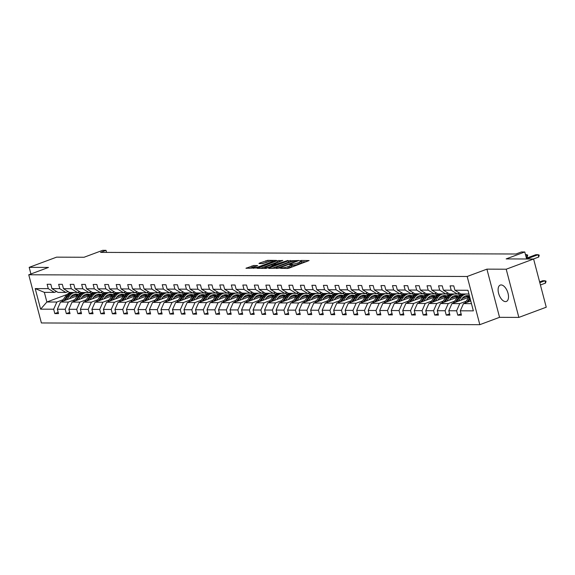 <?xml version="1.0" encoding="UTF-8"?>
<svg xmlns="http://www.w3.org/2000/svg" width="575" height="575" viewBox="0 0 575 575"><rect width="100%" height="100%" fill="white"/><g stroke="black" fill="none" stroke-linecap="round" stroke-linejoin="round"><path stroke-width="0.86" d="M279.91 268.18L287.356 268.489L289.16 268.094L309.098 260.547L301.178 260.453L299.518 260.971L300.668 261.021A4.284 0.697 -14.7 0 1 301.372 261.215A4.284 0.697 -14.7 0 1 299.546 262.308L297.929 262.912A4.284 0.697 -14.7 0 1 292.172 264.184L289.915 264.457L289.512 264.694L290.662 264.744A4.284 0.697 -14.7 0 1 291.367 264.938A4.284 0.697 -14.7 0 1 289.541 266.031L287.924 266.635A4.284 0.697 -14.7 0 1 282.167 267.907L279.91 268.18M505.49 301.609A8.733 4.499 -110.4 0 0 506.352 301.458A8.733 4.499 -110.4 0 0 507.797 292.495A8.733 4.499 -110.4 0 0 501.12 284.941A8.733 4.499 -110.4 0 0 500.257 285.092A8.733 4.499 -110.4 0 0 498.812 294.055A8.733 4.499 -110.4 0 0 505.49 301.609M533.607 259.016L546.25 307.208L518.851 317.407L506.208 269.215L533.607 259.016L506.158 258.908L524.788 251.979L521.432 251.965L515.947 254.006L100.546 252.382L106.023 250.341L102.666 250.326L84.036 257.262L56.58 257.154L29.181 267.353L30.913 273.966M253.762 265.506L245.956 268.273L256.529 267.964L276.46 260.418L267.691 260.324L259.332 263.163L258.98 263.566L262.638 263.58L267.691 261.97A3.587 0.582 -14.7 0 1 271.192 261.043A3.587 0.582 -14.7 0 1 273.096 261.072A3.587 0.582 -14.7 0 1 271.565 261.984L258.822 266.735A3.587 0.582 -14.7 0 1 255.322 267.662A3.587 0.582 -14.7 0 1 253.417 267.634A3.587 0.582 -14.7 0 1 254.948 266.714L257.643 265.585L253.762 265.506L254.107 266.814L249.255 268.345M506.208 269.215L486.91 269.143L467.18 276.482L28.75 274.771L48.48 267.433L29.181 267.353M269.057 268.015L268.705 268.417L279.055 268.058L298.993 260.504L288.42 260.806L269.057 268.015L269.165 268.424M265.988 268.41L257.219 268.317L277.157 260.762L282.835 260.439L274.412 263.709L274.059 264.112L276.489 264.119L287.874 260.446L265.988 268.41M56.609 291.539L54.316 292.395L44.354 292.359L35.212 288.585L48.278 288.643L47.128 284.28L50.823 284.294L51.966 288.657L59.786 288.686L58.643 284.323L62.33 284.338L63.48 288.7L71.3 288.729L70.157 284.366L73.844 284.381L74.987 288.743L82.814 288.772L81.664 284.409L85.359 284.424L86.502 288.787L94.322 288.822L93.179 284.46L96.873 284.474L98.016 288.837L105.836 288.866L104.693 284.503L108.38 284.517L109.53 288.88L117.35 288.909L116.208 284.546L119.895 284.56L121.038 288.923L128.865 288.952L127.715 284.589L131.409 284.603L132.552 288.966L140.372 289.002L139.229 284.639L142.916 284.654L144.066 289.017L151.886 289.045L150.743 284.683L154.431 284.697L155.573 289.06L163.401 289.088L162.258 284.726L165.945 284.74L167.088 289.103L174.915 289.132L173.765 284.769L177.459 284.783L178.602 289.146L186.422 289.182L185.279 284.819L188.967 284.833L190.117 289.196L197.937 289.225L196.794 284.862L200.481 284.877L201.624 289.239L209.451 289.268L208.301 284.905L211.995 284.92L213.138 289.283L220.958 289.311L219.815 284.948L223.51 284.963L224.653 289.326L232.472 289.362L231.33 284.999L235.017 285.013L236.167 289.376L243.987 289.405L242.844 285.042L246.531 285.056L247.674 289.419L255.501 289.448L254.351 285.085L258.046 285.099L259.188 289.462L267.008 289.491L265.866 285.128L269.56 285.143L270.703 289.505L278.523 289.541L277.38 285.178L281.067 285.193L282.21 289.556L290.037 289.584L288.894 285.222L292.582 285.236L293.724 289.599L301.552 289.627L300.402 285.265L304.096 285.279L305.239 289.642L313.059 289.671L311.916 285.308L315.603 285.322L316.753 289.685L324.573 289.721L323.43 285.358L327.118 285.373L328.26 289.735L336.088 289.764L334.945 285.401L338.632 285.416L339.775 289.778L347.595 289.807L346.452 285.444L350.146 285.459L351.289 289.822L359.109 289.85L357.966 285.488L361.653 285.502L362.803 289.865L370.623 289.901L369.481 285.538L373.168 285.552L374.311 289.915L382.138 289.944L380.988 285.581L384.682 285.595L385.825 289.958L393.645 289.987L392.502 285.624L396.197 285.638L397.339 290.001L405.159 290.03L404.017 285.667L407.704 285.682L408.854 290.044L416.674 290.08L415.531 285.717L419.218 285.732L420.361 290.095L428.188 290.123L427.038 285.761L430.732 285.775L431.875 290.138L439.695 290.167L438.552 285.804L442.24 285.818L443.39 290.181L451.21 290.21L450.067 285.847L453.754 285.861L454.897 290.224L467.964 290.282L473.362 310.859L460.302 310.802L461.445 315.165L457.75 315.15L456.607 310.787L448.787 310.759L449.93 315.122L446.243 315.107L445.093 310.744L437.273 310.716L438.416 315.078L434.729 315.064L433.586 310.701L425.759 310.673L426.909 315.035L423.214 315.021L422.072 310.658L414.252 310.622L415.394 314.985L411.7 314.971L410.557 310.608L402.737 310.579L403.88 314.942L400.193 314.928L399.043 310.565L391.223 310.536L392.366 314.899L388.678 314.884L387.536 310.522L379.708 310.493L380.858 314.856L377.164 314.841L376.021 310.478L368.201 310.442L369.344 314.805L365.657 314.791L364.507 310.428L356.687 310.399L357.83 314.762L354.143 314.748L353 310.385L345.173 310.356L346.315 314.719L342.628 314.705L341.485 310.342L333.658 310.313L334.808 314.676L331.114 314.662L329.971 310.299L322.151 310.263L323.294 314.626L319.607 314.611L318.457 310.248L310.637 310.22L311.779 314.582L308.092 314.568L306.949 310.205L299.122 310.177L300.272 314.539L296.578 314.525L295.435 310.162L287.615 310.133L288.758 314.496L285.063 314.482L283.921 310.119L276.101 310.083L277.243 314.446L273.556 314.432L272.406 310.069L264.586 310.04L265.729 314.403L262.042 314.388L260.899 310.026L253.072 309.997L254.222 314.36L250.528 314.345L249.385 309.982L241.565 309.954L242.708 314.317L239.02 314.302L237.87 309.939L230.05 309.903L231.193 314.266L227.506 314.252L226.363 309.889L218.536 309.86L219.679 314.223L215.992 314.209L214.849 309.846L207.022 309.817L208.172 314.18L204.477 314.166L203.334 309.803L195.514 309.774L196.657 314.137L192.97 314.123L191.82 309.76L184 309.724L185.143 314.087L181.456 314.072L180.313 309.709L172.486 309.681L173.636 314.043L169.941 314.029L168.798 309.666L160.978 309.637L162.121 314L158.427 313.986L157.284 309.623L149.464 309.594L150.607 313.957L146.92 313.943L145.77 309.58L137.95 309.544L139.093 313.907L135.405 313.893L134.263 309.53L126.435 309.501L127.585 313.864L123.891 313.849L122.748 309.487L114.928 309.458L116.071 313.821L112.384 313.806L111.234 309.443L103.414 309.415L104.557 313.777L100.869 313.763L99.727 309.4L91.899 309.364L93.042 313.727L89.355 313.713L88.212 309.35L80.385 309.321L81.535 313.684L77.841 313.67L76.698 309.307L68.878 309.278L70.021 313.641L66.333 313.627L65.183 309.264L57.363 309.228L58.506 313.598L54.819 313.583L53.676 309.213L40.609 309.163L35.212 288.585M54.316 292.395L48.278 288.643M467.18 276.482L479.823 324.674L41.393 322.963L28.75 274.771M74.7 299.719L68.353 302.076L60.533 302.048L77.453 295.751M82.304 296.887L87.235 295.054M60.533 302.048L57.363 309.228M68.353 302.076L65.183 309.264M68.123 291.59L65.823 292.438L58.003 292.409L51.966 288.657M65.823 292.438L59.786 288.686M86.207 299.762L79.868 302.127L72.047 302.091L88.967 295.794M93.811 296.93L98.749 295.097M100.496 292.524A10.443 8.783 -89.8 0 1 103.083 293.509L103.234 293.43M72.047 302.091L68.878 309.278M79.868 302.127L76.698 309.307M79.63 291.633L77.337 292.488L69.517 292.452L63.48 288.7M77.337 292.488L71.3 288.729M97.721 299.805L91.382 302.17L83.555 302.141L100.481 295.838M105.326 296.98L110.263 295.14M83.555 302.141L80.385 309.321M91.382 302.17L88.212 309.35M91.145 291.676L88.852 292.531L81.025 292.502L74.987 288.743M88.852 292.531L82.814 288.772M109.236 299.855L102.889 302.213L95.069 302.184L111.988 295.888M116.84 297.023L121.771 295.183M95.069 302.184L91.899 309.364M102.889 302.213L99.727 309.4M102.659 291.719L100.366 292.574L92.539 292.546L86.502 288.787M100.366 292.574L94.322 288.822M120.75 299.898L114.403 302.256L106.583 302.227L123.503 295.931M128.354 297.067L133.285 295.234M106.583 302.227L103.414 309.415M114.403 302.256L111.234 309.443M114.166 291.769L111.873 292.618L104.053 292.589L98.016 288.837M111.873 292.618L105.836 288.866M132.257 299.942L125.918 302.306L118.091 302.27L135.017 295.974M139.862 297.11L144.799 295.277M118.091 302.27L114.928 309.458M125.918 302.306L122.748 309.487M125.681 291.812L123.388 292.668L115.568 292.632L109.53 288.88M123.388 292.668L117.35 288.909M143.772 299.985L137.432 302.349L129.605 302.321L146.532 296.017M151.376 297.16L156.314 295.32M129.605 302.321L126.435 309.501M137.432 302.349L134.263 309.53M137.195 291.856L134.902 292.711L127.075 292.682L121.038 288.923M134.902 292.711L128.865 288.952M155.286 300.035L148.939 302.393L141.119 302.364L158.039 296.067M162.89 297.203L167.821 295.363M141.119 302.364L137.95 309.544M148.939 302.393L145.77 309.58M148.709 291.899L146.409 292.754L138.589 292.725L132.552 288.966M146.409 292.754L140.372 289.002M166.8 300.078L160.454 302.436L152.634 302.407L169.553 296.111M174.397 297.246L179.335 295.413M152.634 302.407L149.464 309.594M160.454 302.436L157.284 309.623M160.217 291.949L157.924 292.804L150.104 292.768L144.066 289.017M157.924 292.804L151.886 289.045M178.308 300.121L171.968 302.486L164.141 302.45L181.067 296.154M185.912 297.289L190.85 295.457M164.141 302.45L160.978 309.637M171.968 302.486L168.798 309.666M171.731 291.992L169.438 292.848L161.618 292.819L155.573 289.06M169.438 292.848L163.401 289.088M189.822 300.164L183.475 302.529L175.655 302.5L192.582 296.197M197.426 297.34L202.364 295.5M175.655 302.5L172.486 309.681M183.475 302.529L180.313 309.709M183.245 292.035L180.952 292.891L173.125 292.862L167.088 289.103M180.952 292.891L174.915 289.132M201.336 300.215L194.99 302.572L187.17 302.543L204.089 296.247M208.941 297.383L213.871 295.543M187.17 302.543L184 309.724M194.99 302.572L191.82 309.76M194.76 292.078L192.46 292.934L184.64 292.905L178.602 289.146M192.46 292.934L186.422 289.182M212.843 300.258L206.504 302.615L198.684 302.587L215.603 296.29M220.448 297.426L225.386 295.593M198.684 302.587L195.514 309.774M206.504 302.615L203.334 309.803M206.267 292.129L203.974 292.984L196.154 292.948L190.117 289.196M203.974 292.984L197.937 289.225M224.358 300.301L218.018 302.666L210.191 302.63L227.118 296.333M231.962 297.469L236.9 295.636M210.191 302.63L207.022 309.817M218.018 302.666L214.849 309.846M217.781 292.172L215.488 293.027L207.661 292.998L201.624 289.239M215.488 293.027L209.451 289.268M235.872 300.344L229.526 302.709L221.706 302.68L238.625 296.377M243.477 297.519L248.407 295.679M221.706 302.68L218.536 309.86M229.526 302.709L226.363 309.889M229.296 292.215L227.003 293.07L219.176 293.042L213.138 289.283M227.003 293.07L220.958 289.311M247.387 300.394L241.04 302.752L233.22 302.723L250.139 296.427M254.991 297.562L259.922 295.723M233.22 302.723L230.05 309.903M241.04 302.752L237.87 309.939M240.803 292.258L238.51 293.113L230.69 293.085L224.653 289.326M238.51 293.113L232.472 289.362M258.894 300.438L252.554 302.795L244.727 302.766L261.654 296.47M266.498 297.606L271.436 295.773M244.727 302.766L241.565 309.954M252.554 302.795L249.385 309.982M252.317 292.308L250.024 293.164L242.204 293.128L236.167 289.376M250.024 293.164L243.987 289.405M270.408 300.481L264.069 302.845L256.242 302.809L273.168 296.513M278.012 297.649L282.95 295.816M256.242 302.809L253.072 309.997M264.069 302.845L260.899 310.026M263.832 292.352L261.539 293.207L253.712 293.178L247.674 289.419M261.539 293.207L255.501 289.448M281.923 300.524L275.576 302.888L267.756 302.86L284.675 296.556M289.527 297.699L294.457 295.859M267.756 302.86L264.586 310.04M275.576 302.888L272.406 310.069M275.346 292.395L273.046 293.25L265.226 293.221L259.188 289.462M273.046 293.25L267.008 289.491M293.437 300.574L287.09 302.932L279.27 302.903L296.19 296.607M301.034 297.742L305.972 295.902M279.27 302.903L276.101 310.083M287.09 302.932L283.921 310.119M286.853 292.445L284.56 293.293L276.74 293.264L270.703 289.505M284.56 293.293L278.523 289.541M304.944 300.617L298.605 302.975L290.777 302.946L307.704 296.65M312.548 297.785L317.486 295.952M290.777 302.946L287.615 310.133M298.605 302.975L295.435 310.162M298.368 292.488L296.075 293.343L288.255 293.308L282.21 289.556M296.075 293.343L290.037 289.584M316.458 300.66L310.112 303.025L302.292 302.989L319.218 296.693M324.063 297.828L329.001 295.996M330.747 293.423A10.443 8.783 -89.8 0 1 333.335 294.407L333.478 294.328M302.292 302.989L299.122 310.177M310.112 303.025L306.949 310.205M309.882 292.531L307.589 293.387L299.762 293.358L293.724 289.599M307.589 293.387L301.552 289.627M327.973 300.703L321.626 303.068L313.806 303.039L330.726 296.736M335.577 297.879L340.508 296.039M313.806 303.039L310.637 310.22M321.626 303.068L318.457 310.248M321.396 292.574L319.096 293.43L311.276 293.401L305.239 289.642M319.096 293.43L313.059 289.671M339.487 300.754L333.141 303.111L325.321 303.082L342.24 296.786M347.084 297.922L352.022 296.082M325.321 303.082L322.151 310.263M333.141 303.111L329.971 310.299M332.903 292.625L330.611 293.473L322.791 293.444L316.753 289.685M330.611 293.473L324.573 289.721M350.994 300.797L344.655 303.154L336.828 303.126L353.754 296.829M358.599 297.965L363.537 296.132M365.283 293.559A10.443 8.783 -89.8 0 1 367.871 294.544L368.014 294.465M336.828 303.126L333.658 310.313M344.655 303.154L341.485 310.342M344.418 292.668L342.125 293.523L334.305 293.487L328.26 289.735M342.125 293.523L336.088 289.764M362.509 300.84L356.162 303.205L348.342 303.169L365.262 296.873M370.113 298.008L375.044 296.175M348.342 303.169L345.173 310.356M356.162 303.205L353 310.385M355.932 292.711L353.639 293.566L345.812 293.537L339.775 289.778M353.639 293.566L347.595 289.807M374.023 300.883L367.677 303.248L359.857 303.219L376.776 296.916M381.628 298.058L386.558 296.218M359.857 303.219L356.687 310.399M367.677 303.248L364.507 310.428M367.447 292.754L365.147 293.609L357.327 293.581L351.289 289.822M365.147 293.609L359.109 289.85M385.53 300.933L379.191 303.291L371.364 303.262L388.29 296.966M393.135 298.102L398.073 296.262M371.364 303.262L368.201 310.442M379.191 303.291L376.021 310.478M378.954 292.804L376.661 293.652L368.841 293.624L362.803 289.865M376.661 293.652L370.623 289.901M397.045 300.977L390.705 303.334L382.878 303.305L399.805 297.009M404.649 298.145L409.587 296.312M382.878 303.305L379.708 310.493M390.705 303.334L387.536 310.522M390.468 292.848L388.175 293.703L380.348 293.667L374.311 289.915M388.175 293.703L382.138 289.944M408.559 301.02L402.213 303.384L394.393 303.348L411.312 297.052M416.163 298.188L421.094 296.355M394.393 303.348L391.223 310.536M402.213 303.384L399.043 310.565M401.982 292.891L399.69 293.746L391.863 293.717L385.825 289.958M399.69 293.746L393.645 289.987M420.073 301.063L413.727 303.428L405.907 303.399L422.826 297.095M427.671 298.238L432.608 296.398M405.907 303.399L402.737 310.579M413.727 303.428L410.557 310.608M413.49 292.934L411.197 293.789L403.377 293.76L397.339 290.001M411.197 293.789L405.159 290.03M431.581 301.113L425.241 303.471L417.414 303.442L434.341 297.146M439.185 298.281L444.123 296.441M417.414 303.442L414.252 310.622M425.241 303.471L422.072 310.658M425.004 292.984L422.711 293.832L414.891 293.803L408.854 290.044M422.711 293.832L416.674 290.08M443.095 301.156L436.748 303.521L428.928 303.485L445.855 297.189M450.699 298.324L455.637 296.492M428.928 303.485L425.759 310.673M436.748 303.521L433.586 310.701M436.518 293.027L434.226 293.882L426.398 293.847L420.361 290.095M434.226 293.882L428.188 290.123M454.609 301.199L448.263 303.564L440.443 303.535L457.362 297.232M462.214 298.375L467.144 296.535M440.443 303.535L437.273 310.716M448.263 303.564L445.093 310.744M448.033 293.07L445.733 293.926L437.913 293.897L431.875 290.138M445.733 293.926L439.695 290.167M466.124 301.25L459.777 303.607L451.957 303.578L468.877 297.275M451.957 303.578L448.787 310.759M459.777 303.607L456.607 310.787M459.54 293.113L457.247 293.969L449.427 293.94L443.39 290.181M457.247 293.969L451.21 290.21M471.471 303.65L463.464 303.622L470.753 300.912M463.464 303.622L460.302 310.802M486.91 269.143L499.553 317.328L518.851 317.407M499.553 317.328L479.823 324.674M526.628 258.994L524.788 251.979M106.562 252.403L106.023 250.341M44.354 292.359L46.877 301.997L56.839 302.033L63.185 299.676M67.052 294.486L46.877 301.997L40.609 309.163M468.941 294.019L460.942 293.983L454.897 290.224M70.79 296.844L75.728 295.004M56.839 302.033L53.676 309.213M461.114 313.907L457.75 315.15M449.6 313.857L446.243 315.107M438.085 313.813L434.729 315.064M426.571 313.77L423.214 315.021M415.064 313.727L411.7 314.971M403.549 313.677L400.193 314.928M392.035 313.634L388.678 314.884M380.521 313.591L377.164 314.841M369.013 313.548L365.657 314.791M357.499 313.497L354.143 314.748M345.985 313.454L342.628 314.705M334.478 313.411L331.114 314.662M322.963 313.361L319.607 314.611M311.449 313.317L308.092 314.568M299.934 313.274L296.578 314.525M288.427 313.231L285.063 314.482M276.913 313.181L273.556 314.432M265.398 313.138L262.042 314.388M253.884 313.095L250.528 314.345M242.377 313.052L239.02 314.302M230.862 313.001L227.506 314.252M219.348 312.958L215.992 314.209M207.841 312.915L204.477 314.166M196.327 312.872L192.97 314.123M184.812 312.822L181.456 314.072M173.298 312.778L169.941 314.029M161.791 312.735L158.427 313.986M150.276 312.692L146.92 313.943M138.762 312.642L135.405 313.893M127.247 312.599L123.891 313.849M115.74 312.556L112.384 313.806M104.226 312.512L100.869 313.763M92.712 312.462L89.355 313.713M81.204 312.419L77.841 313.67M69.69 312.376L66.333 313.627M58.176 312.333L54.819 313.583M286.551 268.489A4.284 0.697 -14.7 0 0 288.269 267.936L287.924 266.635M291.367 264.938L291.712 266.239A4.284 0.697 -14.7 0 1 289.879 267.332L288.269 267.936M301.372 261.215L301.717 262.516A4.284 0.697 -14.7 0 1 299.884 263.609L298.274 264.213A4.284 0.697 -14.7 0 1 292.51 265.485L291.511 265.478L291.173 264.177M306.137 261.776L301.516 261.754L301.178 260.453M291.374 261.718L288.765 262.114L271.781 268.432M277.962 267.893L296.218 261.287L296.621 261.043L295.413 261A4.284 0.697 -14.7 0 0 289.656 262.272L278.034 266.592A4.284 0.697 -14.7 0 0 276.208 267.691A4.284 0.697 -14.7 0 0 276.913 267.885L277.962 267.893L278.084 268.338M260.518 268.388L277.502 262.071L277.157 260.762M279.881 261.675L277.502 262.071M266.261 266.743A3.587 0.582 -14.7 0 0 264.737 267.655A3.587 0.582 -14.7 0 0 266.635 267.684A3.587 0.582 -14.7 0 0 270.135 266.757L274.979 264.68L270.753 265.068L266.261 266.743M254.696 266.814L254.107 266.814M268.719 261.625L262.056 263.58M469.811 301.264L470.558 300.179M464.852 303.104A3.615 3.04 -89.8 0 1 465.01 302.853L468.575 297.692A10.443 8.783 -89.8 0 1 469.581 296.456M467.921 301.968L470.17 298.698M469.926 297.771L466.72 302.407M540.421 284.992L545.546 283.087L544.935 280.744L542.721 280.729L539.609 281.894M539.81 282.648L544.935 280.744L546.063 281.182L545.546 283.087M538.717 257.039L539.228 255.142L538.099 254.696L538.717 257.039L533.399 259.016M526.42 258.211L535.886 254.682L538.099 254.696L526.621 258.966M460.898 300.251L461.905 298.784A8.668 7.288 -89.8 0 1 467.568 295.615A8.668 7.288 -89.8 0 1 469.437 295.909M458.297 301.214L460.755 297.663A10.443 8.783 -89.8 0 1 466.002 294.005M453.337 303.061A3.615 3.04 -89.8 0 1 453.503 302.809L457.06 297.649A10.443 8.783 -89.8 0 1 462.314 293.99M465.721 295.888A8.668 7.288 -89.8 0 1 468.373 297.469M456.406 301.918L459.346 297.656A10.443 8.783 -89.8 0 1 464.6 293.998M469.473 296.571A8.668 7.288 90.2 0 0 466.871 295.651M463.716 293.998A10.443 8.783 90.2 0 0 458.462 297.656L455.213 302.364M466.426 295.715A8.668 7.288 -89.8 0 1 469.143 296.944M449.384 300.2L450.39 298.741A8.668 7.288 -89.8 0 1 456.054 295.572A8.668 7.288 -89.8 0 1 458.433 296.053M446.782 301.171L449.24 297.62A10.443 8.783 -89.8 0 1 454.487 293.962M457.384 293.918A10.443 8.783 -89.8 0 1 459.971 294.903M441.823 303.018A3.615 3.04 -89.8 0 1 441.988 302.759L445.546 297.606A10.443 8.783 -89.8 0 1 450.8 293.947M454.214 295.845A8.668 7.288 -89.8 0 1 456.859 297.419M444.892 301.875L447.839 297.613A10.443 8.783 -89.8 0 1 453.086 293.954M457.966 296.527A8.668 7.288 90.2 0 0 455.357 295.607M452.202 293.947A10.443 8.783 90.2 0 0 446.955 297.606L443.699 302.321M454.911 295.672A8.668 7.288 -89.8 0 1 457.635 296.894M459.274 293.214A10.443 8.783 90.2 0 0 459.569 293.221A10.443 8.783 90.2 0 0 459.713 293.221M527.203 256.996L527.713 255.092L526.585 254.646L527.203 256.996L526.204 257.363M525.485 254.646L526.585 254.646L525.586 255.02M448.054 293.178L447.745 293.178A10.443 8.783 90.2 0 0 448.054 293.178A10.443 8.783 90.2 0 0 448.205 293.178M437.87 300.157L438.883 298.698A8.668 7.288 -89.8 0 1 444.547 295.528A8.668 7.288 -89.8 0 1 446.919 296.01M435.275 301.127L437.726 297.57A10.443 8.783 -89.8 0 1 442.98 293.911M445.869 293.875A10.443 8.783 -89.8 0 1 448.457 294.86M430.316 302.975A3.615 3.04 -89.8 0 1 430.474 302.716L434.039 297.555A10.443 8.783 -89.8 0 1 439.286 293.897M442.7 295.802A8.668 7.288 -89.8 0 1 445.345 297.376M433.378 301.832L436.324 297.57A10.443 8.783 -89.8 0 1 441.578 293.911M446.452 296.477A8.668 7.288 90.2 0 0 443.842 295.564M440.687 293.904A10.443 8.783 90.2 0 0 435.44 297.562L432.184 302.277M443.404 295.629A8.668 7.288 -89.8 0 1 446.121 296.851M436.547 293.135L436.231 293.135A10.443 8.783 90.2 0 0 436.547 293.135A10.443 8.783 90.2 0 0 436.691 293.135M426.355 300.114L427.369 298.655A8.668 7.288 -89.8 0 1 433.033 295.478A8.668 7.288 -89.8 0 1 435.412 295.967M423.761 301.077L426.212 297.527A10.443 8.783 -89.8 0 1 431.466 293.868M434.355 293.832A10.443 8.783 -89.8 0 1 436.95 294.817M418.801 302.924A3.615 3.04 -89.8 0 1 418.959 302.673L422.524 297.512A10.443 8.783 -89.8 0 1 427.778 293.854M431.185 295.758A8.668 7.288 -89.8 0 1 433.838 297.332M421.87 301.782L424.81 297.519A10.443 8.783 -89.8 0 1 430.064 293.861M434.937 296.434A8.668 7.288 90.2 0 0 432.328 295.521M429.18 293.861A10.443 8.783 90.2 0 0 423.926 297.519L420.67 302.227M431.89 295.586A8.668 7.288 -89.8 0 1 434.607 296.808M424.738 293.085A10.443 8.783 90.2 0 0 425.033 293.092A10.443 8.783 90.2 0 0 425.177 293.085M414.848 300.071L415.854 298.605A8.668 7.288 -89.8 0 1 421.518 295.435A8.668 7.288 -89.8 0 1 423.897 295.917M412.246 301.034L414.704 297.483A10.443 8.783 -89.8 0 1 419.951 293.825M422.848 293.782A10.443 8.783 -89.8 0 1 425.435 294.767M407.287 302.881A3.615 3.04 -89.8 0 1 407.452 302.63L411.01 297.469A10.443 8.783 -89.8 0 1 416.264 293.811M419.671 295.708A8.668 7.288 -89.8 0 1 422.323 297.289M410.356 301.738L413.303 297.476A10.443 8.783 -89.8 0 1 418.55 293.818M423.43 296.391A8.668 7.288 90.2 0 0 420.821 295.471M417.666 293.818A10.443 8.783 90.2 0 0 412.412 297.476L409.163 302.184M420.375 295.536A8.668 7.288 -89.8 0 1 423.099 296.765M413.518 293.042L413.209 293.042A10.443 8.783 90.2 0 0 413.518 293.042A10.443 8.783 90.2 0 0 413.662 293.042M403.334 300.021L404.34 298.562A8.668 7.288 -89.8 0 1 410.011 295.392A8.668 7.288 -89.8 0 1 412.383 295.873M400.739 300.991L403.19 297.44A10.443 8.783 -89.8 0 1 408.437 293.782M411.333 293.739A10.443 8.783 -89.8 0 1 413.921 294.723M395.78 302.838A3.615 3.04 -89.8 0 1 395.938 302.579L399.503 297.426A10.443 8.783 -89.8 0 1 404.75 293.768M408.164 295.665A8.668 7.288 -89.8 0 1 410.809 297.239M398.842 301.695L401.788 297.433A10.443 8.783 -89.8 0 1 407.035 293.775M411.916 296.341A8.668 7.288 90.2 0 0 409.307 295.428M406.151 293.768A10.443 8.783 90.2 0 0 400.904 297.426L397.648 302.141M408.861 295.493A8.668 7.288 -89.8 0 1 411.585 296.714M402.011 292.998L401.695 292.998A10.443 8.783 90.2 0 0 402.011 292.998A10.443 8.783 90.2 0 0 402.155 292.998M391.819 299.978L392.833 298.518A8.668 7.288 -89.8 0 1 398.497 295.349A8.668 7.288 -89.8 0 1 400.868 295.83M389.225 300.948L391.676 297.39A10.443 8.783 -89.8 0 1 396.93 293.732M399.819 293.696A10.443 8.783 -89.8 0 1 402.407 294.68M384.265 302.795A3.615 3.04 -89.8 0 1 384.423 302.536L387.988 297.376A10.443 8.783 -89.8 0 1 393.235 293.717M396.649 295.622A8.668 7.288 -89.8 0 1 399.294 297.196M387.334 301.652L390.274 297.39A10.443 8.783 -89.8 0 1 395.528 293.732M400.401 296.298A8.668 7.288 90.2 0 0 397.792 295.385M394.637 293.724A10.443 8.783 90.2 0 0 389.39 297.383L386.134 302.098M397.354 295.449A8.668 7.288 -89.8 0 1 400.071 296.671M390.195 292.948A10.443 8.783 90.2 0 0 390.497 292.955A10.443 8.783 90.2 0 0 390.641 292.955M380.305 299.934L381.318 298.475A8.668 7.288 -89.8 0 1 386.982 295.298A8.668 7.288 -89.8 0 1 389.361 295.787M377.71 300.897L380.161 297.347A10.443 8.783 -89.8 0 1 385.415 293.688M388.312 293.652A10.443 8.783 -89.8 0 1 390.899 294.637M372.751 302.745A3.615 3.04 -89.8 0 1 372.909 302.493L376.474 297.332A10.443 8.783 -89.8 0 1 381.728 293.674M385.135 295.579A8.668 7.288 -89.8 0 1 387.787 297.153M375.82 301.602L378.76 297.34A10.443 8.783 -89.8 0 1 384.014 293.681M388.887 296.254A8.668 7.288 90.2 0 0 386.285 295.334M383.13 293.681A10.443 8.783 90.2 0 0 377.876 297.34L374.62 302.048M385.839 295.406A8.668 7.288 -89.8 0 1 388.556 296.628M378.982 292.912L378.666 292.905A10.443 8.783 90.2 0 0 378.982 292.912A10.443 8.783 90.2 0 0 379.126 292.905M368.798 299.891L369.804 298.425A8.668 7.288 -89.8 0 1 375.468 295.255A8.668 7.288 -89.8 0 1 377.847 295.737M366.196 300.854L368.654 297.304A10.443 8.783 -89.8 0 1 373.901 293.645M376.798 293.602A10.443 8.783 -89.8 0 1 379.385 294.587M361.237 302.702A3.615 3.04 -89.8 0 1 361.402 302.45L364.96 297.289A10.443 8.783 -89.8 0 1 370.214 293.631M373.628 295.528A8.668 7.288 -89.8 0 1 376.273 297.11M364.306 301.559L367.252 297.297A10.443 8.783 -89.8 0 1 372.499 293.638M377.38 296.211A8.668 7.288 90.2 0 0 374.771 295.291M371.615 293.638A10.443 8.783 90.2 0 0 366.361 297.297L363.113 302.004M374.325 295.356A8.668 7.288 -89.8 0 1 377.049 296.585M367.468 292.862L367.159 292.862A10.443 8.783 90.2 0 0 367.468 292.862A10.443 8.783 90.2 0 0 367.612 292.862M357.283 299.841L358.29 298.382A8.668 7.288 -89.8 0 1 363.961 295.212A8.668 7.288 -89.8 0 1 366.332 295.694M354.689 300.811L357.14 297.261A10.443 8.783 -89.8 0 1 362.394 293.602M349.729 302.658A3.615 3.04 -89.8 0 1 349.887 302.4L353.452 297.246A10.443 8.783 -89.8 0 1 358.699 293.588M362.113 295.485A8.668 7.288 -89.8 0 1 364.758 297.059M352.791 301.516L355.738 297.253A10.443 8.783 -89.8 0 1 360.985 293.595M365.865 296.161A8.668 7.288 90.2 0 0 363.256 295.248M360.101 293.588A10.443 8.783 90.2 0 0 354.854 297.246L351.598 301.961M362.811 295.313A8.668 7.288 -89.8 0 1 365.535 296.535M355.659 292.812A10.443 8.783 90.2 0 0 355.961 292.819A10.443 8.783 90.2 0 0 356.105 292.819M345.769 299.798L346.783 298.339A8.668 7.288 -89.8 0 1 352.446 295.169A8.668 7.288 -89.8 0 1 354.825 295.651M343.174 300.768L345.625 297.21A10.443 8.783 -89.8 0 1 350.879 293.552M353.769 293.516A10.443 8.783 -89.8 0 1 356.356 294.501M338.215 302.615A3.615 3.04 -89.8 0 1 338.373 302.357L341.938 297.196A10.443 8.783 -89.8 0 1 347.185 293.537M350.599 295.442A8.668 7.288 -89.8 0 1 353.251 297.016M341.284 301.473L344.224 297.21A10.443 8.783 -89.8 0 1 349.478 293.552M354.351 296.118A8.668 7.288 90.2 0 0 351.742 295.205M348.594 293.545A10.443 8.783 90.2 0 0 343.34 297.203L340.084 301.918M351.303 295.27A8.668 7.288 -89.8 0 1 354.02 296.492M344.447 292.776L344.13 292.776A10.443 8.783 90.2 0 0 344.447 292.776A10.443 8.783 90.2 0 0 344.59 292.776M334.262 299.755L335.268 298.296A8.668 7.288 -89.8 0 1 340.932 295.119A8.668 7.288 -89.8 0 1 343.311 295.607M331.66 300.718L334.118 297.167A10.443 8.783 -89.8 0 1 339.365 293.509M342.262 293.473A10.443 8.783 -89.8 0 1 344.849 294.457M326.701 302.565A3.615 3.04 -89.8 0 1 326.866 302.313L330.424 297.153A10.443 8.783 -89.8 0 1 335.678 293.494M339.085 295.399A8.668 7.288 -89.8 0 1 341.737 296.973M329.77 301.422L332.709 297.16A10.443 8.783 -89.8 0 1 337.963 293.502M342.837 296.075A8.668 7.288 90.2 0 0 340.235 295.155M337.079 293.502A10.443 8.783 90.2 0 0 331.825 297.16L328.577 301.868M339.789 295.227A8.668 7.288 -89.8 0 1 342.506 296.448M332.637 292.725A10.443 8.783 90.2 0 0 332.932 292.732A10.443 8.783 90.2 0 0 333.076 292.725M322.748 299.712L323.754 298.245A8.668 7.288 -89.8 0 1 329.418 295.076A8.668 7.288 -89.8 0 1 331.797 295.557M320.146 300.675L322.604 297.124A10.443 8.783 -89.8 0 1 327.851 293.466M315.186 302.522A3.615 3.04 -89.8 0 1 315.352 302.27L318.909 297.11A10.443 8.783 -89.8 0 1 324.163 293.451M327.577 295.349A8.668 7.288 -89.8 0 1 330.223 296.923M318.255 301.379L321.202 297.117A10.443 8.783 -89.8 0 1 326.449 293.458M331.329 296.032A8.668 7.288 90.2 0 0 328.72 295.112M325.565 293.458A10.443 8.783 90.2 0 0 320.318 297.117L317.062 301.825M328.275 295.176A8.668 7.288 -89.8 0 1 330.999 296.405M321.123 292.675A10.443 8.783 90.2 0 0 321.418 292.682A10.443 8.783 90.2 0 0 321.569 292.682M311.233 299.661L312.239 298.202A8.668 7.288 -89.8 0 1 317.91 295.033A8.668 7.288 -89.8 0 1 320.282 295.514M308.638 300.632L311.089 297.081A10.443 8.783 -89.8 0 1 316.343 293.423M319.233 293.379A10.443 8.783 -89.8 0 1 321.82 294.364M303.679 302.479A3.615 3.04 -89.8 0 1 303.837 302.22L307.402 297.067A10.443 8.783 -89.8 0 1 312.649 293.408M316.063 295.306A8.668 7.288 -89.8 0 1 318.708 296.88M306.741 301.336L309.688 297.074A10.443 8.783 -89.8 0 1 314.942 293.415M319.815 295.981A8.668 7.288 90.2 0 0 317.206 295.068M314.051 293.408A10.443 8.783 90.2 0 0 308.804 297.067L305.548 301.782M316.768 295.133A8.668 7.288 -89.8 0 1 319.484 296.355M309.911 292.639L309.594 292.639A10.443 8.783 90.2 0 0 309.911 292.639A10.443 8.783 90.2 0 0 310.054 292.639M299.719 299.618L300.732 298.159A8.668 7.288 -89.8 0 1 306.396 294.989A8.668 7.288 -89.8 0 1 308.775 295.471M297.124 300.588L299.575 297.031A10.443 8.783 -89.8 0 1 304.829 293.372M307.718 293.336A10.443 8.783 -89.8 0 1 310.313 294.321M292.165 302.436A3.615 3.04 -89.8 0 1 292.323 302.177L295.888 297.016A10.443 8.783 -89.8 0 1 301.142 293.358M304.549 295.262A8.668 7.288 -89.8 0 1 307.201 296.837M295.234 301.293L298.173 297.031A10.443 8.783 -89.8 0 1 303.428 293.372M308.301 295.938A8.668 7.288 90.2 0 0 305.692 295.025M302.543 293.365A10.443 8.783 90.2 0 0 297.289 297.023L294.033 301.738M305.253 295.09A8.668 7.288 -89.8 0 1 307.97 296.312M298.094 292.589A10.443 8.783 90.2 0 0 298.396 292.596A10.443 8.783 90.2 0 0 298.54 292.596M288.212 299.575L289.218 298.116A8.668 7.288 -89.8 0 1 294.882 294.939A8.668 7.288 -89.8 0 1 297.261 295.421M285.61 300.538L288.068 296.988A10.443 8.783 -89.8 0 1 293.315 293.329M296.211 293.293A10.443 8.783 -89.8 0 1 298.799 294.278M280.65 302.385A3.615 3.04 -89.8 0 1 280.816 302.134L284.373 296.973A10.443 8.783 -89.8 0 1 289.627 293.315M293.034 295.212A8.668 7.288 -89.8 0 1 295.687 296.793M283.719 301.243L286.666 296.98A10.443 8.783 -89.8 0 1 291.913 293.322M296.793 295.895A8.668 7.288 90.2 0 0 294.184 294.975M291.029 293.322A10.443 8.783 90.2 0 0 285.775 296.98L282.526 301.688M293.739 295.047A8.668 7.288 -89.8 0 1 296.463 296.269M286.587 292.546A10.443 8.783 90.2 0 0 286.882 292.553A10.443 8.783 90.2 0 0 287.026 292.546M276.697 299.532L277.703 298.066A8.668 7.288 -89.8 0 1 283.374 294.896A8.668 7.288 -89.8 0 1 285.746 295.377M274.103 300.495L276.553 296.944A10.443 8.783 -89.8 0 1 281.8 293.286M284.697 293.243A10.443 8.783 -89.8 0 1 287.284 294.228M269.143 302.342A3.615 3.04 -89.8 0 1 269.301 302.091L272.866 296.93A10.443 8.783 -89.8 0 1 278.113 293.272M281.527 295.169A8.668 7.288 -89.8 0 1 284.172 296.743M272.205 301.199L275.152 296.937A10.443 8.783 -89.8 0 1 280.399 293.279M285.279 295.852A8.668 7.288 90.2 0 0 282.67 294.932M279.515 293.279A10.443 8.783 90.2 0 0 274.268 296.937L271.012 301.645M282.224 294.997A8.668 7.288 -89.8 0 1 284.948 296.226M275.375 292.502L275.058 292.502A10.443 8.783 90.2 0 0 275.375 292.502A10.443 8.783 90.2 0 0 275.518 292.502M265.183 299.482L266.196 298.022A8.668 7.288 -89.8 0 1 271.86 294.853A8.668 7.288 -89.8 0 1 274.232 295.334M262.588 300.452L265.039 296.901A10.443 8.783 -89.8 0 1 270.293 293.243M273.183 293.2A10.443 8.783 -89.8 0 1 275.77 294.184M257.629 302.299A3.615 3.04 -89.8 0 1 257.787 302.04L261.352 296.887A10.443 8.783 -89.8 0 1 266.599 293.228M270.013 295.126A8.668 7.288 -89.8 0 1 272.658 296.7M260.691 301.156L263.637 296.894A10.443 8.783 -89.8 0 1 268.892 293.236M273.765 295.802A8.668 7.288 90.2 0 0 271.156 294.889M268 293.228A10.443 8.783 90.2 0 0 262.753 296.887L259.498 301.602M270.717 294.953A8.668 7.288 -89.8 0 1 273.434 296.175M263.558 292.452A10.443 8.783 90.2 0 0 263.86 292.459A10.443 8.783 90.2 0 0 264.004 292.459M253.668 299.438L254.682 297.979A8.668 7.288 -89.8 0 1 260.346 294.803A8.668 7.288 -89.8 0 1 262.725 295.291M251.074 300.409L253.525 296.851A10.443 8.783 -89.8 0 1 258.779 293.192M261.675 293.157A10.443 8.783 -89.8 0 1 264.263 294.141M246.114 302.249A3.615 3.04 -89.8 0 1 246.272 301.997L249.838 296.837A10.443 8.783 -89.8 0 1 255.092 293.178M258.498 295.083A8.668 7.288 -89.8 0 1 261.151 296.657M249.183 301.113L252.123 296.851A10.443 8.783 -89.8 0 1 257.377 293.192M262.25 295.758A8.668 7.288 90.2 0 0 259.648 294.846M256.493 293.185A10.443 8.783 90.2 0 0 251.239 296.844L247.983 301.559M259.203 294.91A8.668 7.288 -89.8 0 1 261.92 296.132M252.051 292.409A10.443 8.783 90.2 0 0 252.346 292.416A10.443 8.783 90.2 0 0 252.49 292.416M242.161 299.395L243.167 297.936A8.668 7.288 -89.8 0 1 248.831 294.759A8.668 7.288 -89.8 0 1 251.21 295.241M239.559 300.358L242.018 296.808A10.443 8.783 -89.8 0 1 247.264 293.149M250.161 293.113A10.443 8.783 -89.8 0 1 252.748 294.098M234.6 302.206A3.615 3.04 -89.8 0 1 234.765 301.954L238.323 296.793A10.443 8.783 -89.8 0 1 243.577 293.135M246.991 295.033A8.668 7.288 -89.8 0 1 249.636 296.614M237.669 301.063L240.616 296.801A10.443 8.783 -89.8 0 1 245.863 293.142M250.743 295.715A8.668 7.288 90.2 0 0 248.134 294.795M244.979 293.142A10.443 8.783 90.2 0 0 239.725 296.801L236.476 301.508M247.688 294.867A8.668 7.288 -89.8 0 1 250.412 296.089M240.832 292.373L240.522 292.366A10.443 8.783 90.2 0 0 240.832 292.373A10.443 8.783 90.2 0 0 240.975 292.366M230.647 299.352L231.653 297.886A8.668 7.288 -89.8 0 1 237.324 294.716A8.668 7.288 -89.8 0 1 239.696 295.198M228.052 300.315L230.503 296.765A10.443 8.783 -89.8 0 1 235.757 293.106M238.647 293.063A10.443 8.783 -89.8 0 1 241.234 294.048M223.093 302.162A3.615 3.04 -89.8 0 1 223.251 301.904L226.816 296.75A10.443 8.783 -89.8 0 1 232.063 293.092M235.477 294.989A8.668 7.288 -89.8 0 1 238.122 296.563M226.155 301.02L229.102 296.757A10.443 8.783 -89.8 0 1 234.348 293.099M239.229 295.672A8.668 7.288 90.2 0 0 236.62 294.752M233.464 293.099A10.443 8.783 90.2 0 0 228.217 296.757L224.962 301.465M236.174 294.817A8.668 7.288 -89.8 0 1 238.898 296.046M229.022 292.316A10.443 8.783 90.2 0 0 229.324 292.323A10.443 8.783 90.2 0 0 229.468 292.323M219.132 299.302L220.146 297.843A8.668 7.288 -89.8 0 1 225.81 294.673A8.668 7.288 -89.8 0 1 228.189 295.155M216.538 300.272L218.989 296.722A10.443 8.783 -89.8 0 1 224.243 293.063M227.132 293.02A10.443 8.783 -89.8 0 1 229.72 294.005M211.578 302.119A3.615 3.04 -89.8 0 1 211.737 301.861L215.302 296.707A10.443 8.783 -89.8 0 1 220.548 293.049M223.963 294.946A8.668 7.288 -89.8 0 1 226.615 296.52M214.647 300.977L217.587 296.714A10.443 8.783 -89.8 0 1 222.841 293.056M227.714 295.622A8.668 7.288 90.2 0 0 225.105 294.709M221.95 293.049A10.443 8.783 90.2 0 0 216.703 296.707L213.447 301.422M224.667 294.774A8.668 7.288 -89.8 0 1 227.384 295.996M217.81 292.28L217.494 292.28A10.443 8.783 90.2 0 0 217.81 292.28A10.443 8.783 90.2 0 0 217.954 292.28M207.625 299.259L208.632 297.8A8.668 7.288 -89.8 0 1 214.295 294.623A8.668 7.288 -89.8 0 1 216.674 295.112M205.023 300.229L207.482 296.671A10.443 8.783 -89.8 0 1 212.728 293.013M215.625 292.977A10.443 8.783 -89.8 0 1 218.213 293.962M200.064 302.069A3.615 3.04 -89.8 0 1 200.229 301.817L203.787 296.657A10.443 8.783 -89.8 0 1 209.041 292.998M212.448 294.903A8.668 7.288 -89.8 0 1 215.1 296.477M203.133 300.933L206.073 296.671A10.443 8.783 -89.8 0 1 211.327 293.013M216.2 295.579A8.668 7.288 90.2 0 0 213.598 294.666M210.443 293.006A10.443 8.783 90.2 0 0 205.189 296.664L201.94 301.379M213.153 294.731A8.668 7.288 -89.8 0 1 215.869 295.952M206.296 292.237L205.979 292.237A10.443 8.783 90.2 0 0 206.296 292.237A10.443 8.783 90.2 0 0 206.439 292.237M196.111 299.216L197.117 297.757A8.668 7.288 -89.8 0 1 202.781 294.58A8.668 7.288 -89.8 0 1 205.16 295.061M193.509 300.179L195.967 296.628A10.443 8.783 -89.8 0 1 201.214 292.97M204.111 292.934A10.443 8.783 -89.8 0 1 206.698 293.911M188.55 302.026A3.615 3.04 -89.8 0 1 188.715 301.774L192.273 296.614A10.443 8.783 -89.8 0 1 197.527 292.955M200.941 294.853A8.668 7.288 -89.8 0 1 203.586 296.434M191.619 300.883L194.566 296.621A10.443 8.783 -89.8 0 1 199.812 292.963M204.693 295.536A8.668 7.288 90.2 0 0 202.084 294.616M198.928 292.963A10.443 8.783 90.2 0 0 193.682 296.621L190.426 301.329M201.638 294.688A8.668 7.288 -89.8 0 1 204.362 295.909M194.487 292.179A10.443 8.783 90.2 0 0 194.781 292.186A10.443 8.783 90.2 0 0 194.932 292.186M184.597 299.173L185.603 297.706A8.668 7.288 -89.8 0 1 191.274 294.537A8.668 7.288 -89.8 0 1 193.646 295.018M182.002 300.136L184.453 296.585A10.443 8.783 -89.8 0 1 189.707 292.927M192.596 292.883A10.443 8.783 -89.8 0 1 195.184 293.868M177.042 301.983A3.615 3.04 -89.8 0 1 177.201 301.724L180.766 296.571A10.443 8.783 -89.8 0 1 186.013 292.912M189.427 294.81A8.668 7.288 -89.8 0 1 192.072 296.384M180.104 300.84L183.051 296.578A10.443 8.783 -89.8 0 1 188.305 292.919M193.178 295.493A8.668 7.288 90.2 0 0 190.569 294.572M187.414 292.919A10.443 8.783 90.2 0 0 182.167 296.578L178.911 301.286M190.131 294.637A8.668 7.288 -89.8 0 1 192.848 295.866M183.274 292.143L182.958 292.143A10.443 8.783 90.2 0 0 183.274 292.143A10.443 8.783 90.2 0 0 183.418 292.143M173.082 299.122L174.096 297.663A8.668 7.288 -89.8 0 1 179.759 294.493A8.668 7.288 -89.8 0 1 182.138 294.975M170.487 300.092L172.938 296.542A10.443 8.783 -89.8 0 1 178.192 292.883M181.082 292.84A10.443 8.783 -89.8 0 1 183.677 293.825M165.528 301.94A3.615 3.04 -89.8 0 1 165.686 301.681L169.251 296.527A10.443 8.783 -89.8 0 1 174.498 292.869M177.912 294.767A8.668 7.288 -89.8 0 1 180.564 296.341M168.597 300.797L171.537 296.535A10.443 8.783 -89.8 0 1 176.791 292.876M181.664 295.442A8.668 7.288 90.2 0 0 179.055 294.529M175.907 292.869A10.443 8.783 90.2 0 0 170.653 296.527L167.397 301.243M178.617 294.594A8.668 7.288 -89.8 0 1 181.333 295.816M171.76 292.1L171.443 292.1A10.443 8.783 90.2 0 0 171.76 292.1A10.443 8.783 90.2 0 0 171.903 292.1M161.575 299.079L162.581 297.62A8.668 7.288 -89.8 0 1 168.245 294.443A8.668 7.288 -89.8 0 1 170.624 294.932M158.973 300.049L161.431 296.492A10.443 8.783 -89.8 0 1 166.678 292.833M169.575 292.797A10.443 8.783 -89.8 0 1 172.162 293.782M154.014 301.889A3.615 3.04 -89.8 0 1 154.179 301.638L157.737 296.477A10.443 8.783 -89.8 0 1 162.991 292.819M166.398 294.723A8.668 7.288 -89.8 0 1 169.05 296.298M157.083 300.754L160.03 296.492A10.443 8.783 -89.8 0 1 165.277 292.826M170.157 295.399A8.668 7.288 90.2 0 0 167.548 294.486M164.393 292.826A10.443 8.783 90.2 0 0 159.138 296.484L155.89 301.199M167.102 294.551A8.668 7.288 -89.8 0 1 169.826 295.773M159.951 292.05A10.443 8.783 90.2 0 0 160.245 292.057A10.443 8.783 90.2 0 0 160.389 292.057M150.061 299.036L151.067 297.577A8.668 7.288 -89.8 0 1 156.738 294.4A8.668 7.288 -89.8 0 1 159.11 294.882M147.459 299.999L149.917 296.448A10.443 8.783 -89.8 0 1 155.164 292.79M158.06 292.754A10.443 8.783 -89.8 0 1 160.648 293.732M142.499 301.846A3.615 3.04 -89.8 0 1 142.665 301.595L146.23 296.434A10.443 8.783 -89.8 0 1 151.477 292.776M154.891 294.673A8.668 7.288 -89.8 0 1 157.536 296.254M145.568 300.703L148.515 296.441A10.443 8.783 -89.8 0 1 153.762 292.783M158.643 295.356A8.668 7.288 90.2 0 0 156.033 294.436M152.878 292.783A10.443 8.783 90.2 0 0 147.631 296.441L144.375 301.149M155.588 294.501A8.668 7.288 -89.8 0 1 158.312 295.73M148.738 292.007L148.422 292.007A10.443 8.783 90.2 0 0 148.738 292.007A10.443 8.783 90.2 0 0 148.882 292.007M138.546 298.993L139.56 297.527A8.668 7.288 -89.8 0 1 145.223 294.357A8.668 7.288 -89.8 0 1 147.595 294.838M135.952 299.956L138.403 296.405A10.443 8.783 -89.8 0 1 143.657 292.747M146.546 292.704A10.443 8.783 -89.8 0 1 149.133 293.688M130.992 301.803A3.615 3.04 -89.8 0 1 131.15 301.544L134.715 296.391A10.443 8.783 -89.8 0 1 139.962 292.732M143.376 294.63A8.668 7.288 -89.8 0 1 146.021 296.204M134.054 300.66L137.001 296.398A10.443 8.783 -89.8 0 1 142.255 292.74M147.128 295.313A8.668 7.288 90.2 0 0 144.519 294.393M141.364 292.74A10.443 8.783 90.2 0 0 136.117 296.398L132.861 301.106M144.081 294.457A8.668 7.288 -89.8 0 1 146.798 295.687M137.224 291.963L136.907 291.963A10.443 8.783 90.2 0 0 137.224 291.963A10.443 8.783 90.2 0 0 137.368 291.963M127.032 298.942L128.045 297.483A8.668 7.288 -89.8 0 1 133.709 294.314A8.668 7.288 -89.8 0 1 136.088 294.795M124.437 299.913L126.888 296.362A10.443 8.783 -89.8 0 1 132.142 292.697M135.032 292.661A10.443 8.783 -89.8 0 1 137.626 293.645M119.478 301.76A3.615 3.04 -89.8 0 1 119.636 301.501L123.201 296.348A10.443 8.783 -89.8 0 1 128.455 292.682M131.862 294.587A8.668 7.288 -89.8 0 1 134.514 296.161M122.547 300.617L125.487 296.355A10.443 8.783 -89.8 0 1 130.741 292.697M135.614 295.262A8.668 7.288 90.2 0 0 133.012 294.35M129.857 292.689A10.443 8.783 90.2 0 0 124.603 296.348L121.347 301.063M132.566 294.414A8.668 7.288 -89.8 0 1 135.283 295.636M125.415 291.913A10.443 8.783 90.2 0 0 125.709 291.92A10.443 8.783 90.2 0 0 125.853 291.92M115.525 298.899L116.531 297.44A8.668 7.288 -89.8 0 1 122.195 294.263A8.668 7.288 -89.8 0 1 124.574 294.752M112.923 299.87L115.381 296.312A10.443 8.783 -89.8 0 1 120.628 292.653M123.524 292.618A10.443 8.783 -89.8 0 1 126.112 293.602M107.963 301.71A3.615 3.04 -89.8 0 1 108.129 301.458L111.687 296.298A10.443 8.783 -89.8 0 1 116.941 292.639M120.355 294.544A8.668 7.288 -89.8 0 1 123 296.118M111.032 300.574L113.979 296.312A10.443 8.783 -89.8 0 1 119.226 292.646M124.107 295.219A8.668 7.288 90.2 0 0 121.497 294.307M118.342 292.646A10.443 8.783 90.2 0 0 113.088 296.305L109.839 301.012M121.052 294.371A8.668 7.288 -89.8 0 1 123.776 295.593M114.195 291.877L113.886 291.877A10.443 8.783 90.2 0 0 114.195 291.877A10.443 8.783 90.2 0 0 114.339 291.877M104.01 298.856L105.017 297.397A8.668 7.288 -89.8 0 1 110.688 294.22A8.668 7.288 -89.8 0 1 113.059 294.702M101.416 299.819L103.867 296.269A10.443 8.783 -89.8 0 1 109.113 292.61M112.01 292.574A10.443 8.783 -89.8 0 1 114.597 293.552M96.456 301.667A3.615 3.04 -89.8 0 1 96.614 301.415L100.179 296.254A10.443 8.783 -89.8 0 1 105.426 292.596M108.84 294.493A8.668 7.288 -89.8 0 1 111.485 296.075M99.518 300.524L102.465 296.262A10.443 8.783 -89.8 0 1 107.712 292.603M112.592 295.176A8.668 7.288 90.2 0 0 109.983 294.256M106.828 292.603A10.443 8.783 90.2 0 0 101.581 296.262L98.325 300.969M109.538 294.321A8.668 7.288 -89.8 0 1 112.262 295.55M102.688 291.827L102.372 291.827A10.443 8.783 90.2 0 0 102.688 291.827A10.443 8.783 90.2 0 0 102.832 291.827M92.496 298.813L93.509 297.347A8.668 7.288 -89.8 0 1 99.173 294.177A8.668 7.288 -89.8 0 1 101.552 294.659M89.901 299.776L92.352 296.226A10.443 8.783 -89.8 0 1 97.606 292.567M84.942 301.623A3.615 3.04 -89.8 0 1 85.1 301.365L88.665 296.211A10.443 8.783 -89.8 0 1 93.912 292.553M97.326 294.45A8.668 7.288 -89.8 0 1 99.978 296.024M88.011 300.481L90.951 296.218A10.443 8.783 -89.8 0 1 96.205 292.56M101.078 295.133A8.668 7.288 90.2 0 0 98.469 294.213M95.313 292.553A10.443 8.783 90.2 0 0 90.067 296.218L86.811 300.926M98.03 294.278A8.668 7.288 -89.8 0 1 100.747 295.507M90.872 291.777A10.443 8.783 90.2 0 0 91.173 291.784A10.443 8.783 90.2 0 0 91.317 291.784M80.989 298.763L81.995 297.304A8.668 7.288 -89.8 0 1 87.659 294.134A8.668 7.288 -89.8 0 1 90.038 294.616M78.387 299.733L80.845 296.183A10.443 8.783 -89.8 0 1 86.092 292.517M88.988 292.481A10.443 8.783 -89.8 0 1 91.576 293.466M73.427 301.58A3.615 3.04 -89.8 0 1 73.586 301.322L77.151 296.168A10.443 8.783 -89.8 0 1 82.405 292.502M85.812 294.407A8.668 7.288 -89.8 0 1 88.464 295.981M76.497 300.438L79.436 296.175A10.443 8.783 -89.8 0 1 84.69 292.517M89.563 295.083A8.668 7.288 90.2 0 0 86.962 294.17M83.806 292.51A10.443 8.783 90.2 0 0 78.552 296.168L75.303 300.883M86.516 294.235A8.668 7.288 -89.8 0 1 89.233 295.457M79.659 291.741L79.343 291.741A10.443 8.783 90.2 0 0 79.659 291.741A10.443 8.783 90.2 0 0 79.803 291.741M69.474 298.72L70.481 297.261A8.668 7.288 -89.8 0 1 76.144 294.084A8.668 7.288 -89.8 0 1 78.523 294.572M66.873 299.69L69.331 296.132A10.443 8.783 -89.8 0 1 74.578 292.474M77.474 292.438A10.443 8.783 -89.8 0 1 80.062 293.423M61.913 301.53A3.615 3.04 -89.8 0 1 62.078 301.278L65.636 296.118A10.443 8.783 -89.8 0 1 70.89 292.459M74.304 294.364A8.668 7.288 -89.8 0 1 76.949 295.938M64.982 300.394L67.929 296.132A10.443 8.783 -89.8 0 1 73.176 292.467M78.056 295.04A8.668 7.288 90.2 0 0 75.447 294.127M72.292 292.467A10.443 8.783 90.2 0 0 67.038 296.125L63.789 300.833M75.002 294.192A8.668 7.288 -89.8 0 1 77.726 295.413M68.145 291.697L67.836 291.69A10.443 8.783 90.2 0 0 68.145 291.697A10.443 8.783 90.2 0 0 68.296 291.697M282.311 268.475L282.167 267.907M289.879 267.332L289.541 266.031M292.51 265.485L292.172 264.184M298.274 264.213L297.929 262.912M299.884 263.609L299.546 262.308M281.319 268.467L281.168 267.9M288.765 262.114L288.42 260.806M290.562 261.711L290.224 260.41M277.064 268.453L276.913 267.885M257.902 268.374L257.794 267.972M279.299 261.668L278.961 260.367M274.21 264.68L274.059 264.112M276.64 264.716L276.489 264.119M259.44 263.566L259.332 263.163M266.239 262.02L265.894 260.719M268.036 261.625L267.691 260.324M246.639 268.331L246.531 267.928M252.303 267.21L251.965 265.909M468.575 297.692L469.912 297.699M465.01 302.853L465.527 302.853M459.346 297.656L460.755 297.663M457.06 297.649L458.462 297.656M453.503 302.809L454.02 302.809M447.839 297.613L449.24 297.62M445.546 297.606L446.955 297.606M441.988 302.759L442.506 302.766M436.324 297.57L437.726 297.57M434.039 297.555L435.44 297.562M430.474 302.716L430.991 302.716M424.81 297.519L426.212 297.527M422.524 297.512L423.926 297.519M418.959 302.673L419.484 302.673M413.303 297.476L414.704 297.483M411.01 297.469L412.412 297.476M407.452 302.63L407.97 302.63M401.788 297.433L403.19 297.44M399.503 297.426L400.904 297.426M395.938 302.579L396.455 302.587M390.274 297.39L391.676 297.39M387.988 297.376L389.39 297.383M384.423 302.536L384.941 302.536M378.76 297.34L380.161 297.347M376.474 297.332L377.876 297.34M372.909 302.493L373.434 302.493M367.252 297.297L368.654 297.304M364.96 297.289L366.361 297.297M361.402 302.45L361.919 302.45M355.738 297.253L357.14 297.261M353.452 297.246L354.854 297.246M349.887 302.4L350.405 302.407M344.224 297.21L345.625 297.21M341.938 297.196L343.34 297.203M338.373 302.357L338.891 302.357M332.709 297.16L334.118 297.167M330.424 297.153L331.825 297.16M326.866 302.313L327.383 302.313M321.202 297.117L322.604 297.124M318.909 297.11L320.318 297.117M315.352 302.27L315.869 302.27M309.688 297.074L311.089 297.081M307.402 297.067L308.804 297.067M303.837 302.22L304.355 302.227M298.173 297.031L299.575 297.031M295.888 297.016L297.289 297.023M292.323 302.177L292.848 302.177M286.666 296.98L288.068 296.988M284.373 296.973L285.775 296.98M280.816 302.134L281.333 302.134M275.152 296.937L276.553 296.944M272.866 296.93L274.268 296.937M269.301 302.091L269.819 302.091M263.637 296.894L265.039 296.901M261.352 296.887L262.753 296.887M257.787 302.04L258.304 302.048M252.123 296.851L253.525 296.851M249.838 296.837L251.239 296.844M246.272 301.997L246.797 301.997M240.616 296.801L242.018 296.808M238.323 296.793L239.725 296.801M234.765 301.954L235.283 301.954M229.102 296.757L230.503 296.765M226.816 296.75L228.217 296.757M223.251 301.904L223.768 301.911M217.587 296.714L218.989 296.722M215.302 296.707L216.703 296.707M211.737 301.861L212.254 301.868M206.073 296.671L207.482 296.671M203.787 296.657L205.189 296.664M200.229 301.817L200.747 301.817M194.566 296.621L195.967 296.628M192.273 296.614L193.682 296.621M188.715 301.774L189.232 301.774M183.051 296.578L184.453 296.585M180.766 296.571L182.167 296.578M177.201 301.724L177.718 301.731M171.537 296.535L172.938 296.542M169.251 296.527L170.653 296.527M165.686 301.681L166.211 301.681M160.03 296.492L161.431 296.492M157.737 296.477L159.138 296.484M154.179 301.638L154.697 301.638M148.515 296.441L149.917 296.448M146.23 296.434L147.631 296.441M142.665 301.595L143.182 301.595M137.001 296.398L138.403 296.405M134.715 296.391L136.117 296.398M131.15 301.544L131.668 301.552M125.487 296.355L126.888 296.362M123.201 296.348L124.603 296.348M119.636 301.501L120.161 301.501M113.979 296.312L115.381 296.312M111.687 296.298L113.088 296.305M108.129 301.458L108.646 301.458M102.465 296.262L103.867 296.269M100.179 296.254L101.581 296.262M96.614 301.415L97.132 301.415M90.951 296.218L92.352 296.226M88.665 296.211L90.067 296.218M85.1 301.365L85.618 301.372M79.436 296.175L80.845 296.183M77.151 296.168L78.552 296.168M73.586 301.322L74.11 301.322M67.929 296.132L69.331 296.132M65.636 296.118L67.038 296.125M62.078 301.278L62.596 301.278M296.736 261.474L296.621 261.043M276.41 268.453L276.208 267.691M274.002 264.68L273.844 264.047M264.931 268.403L264.737 267.655M275.324 265.204L275.202 264.744M253.604 268.36L253.417 267.634M273.269 261.733L273.096 261.072"/></g></svg>
